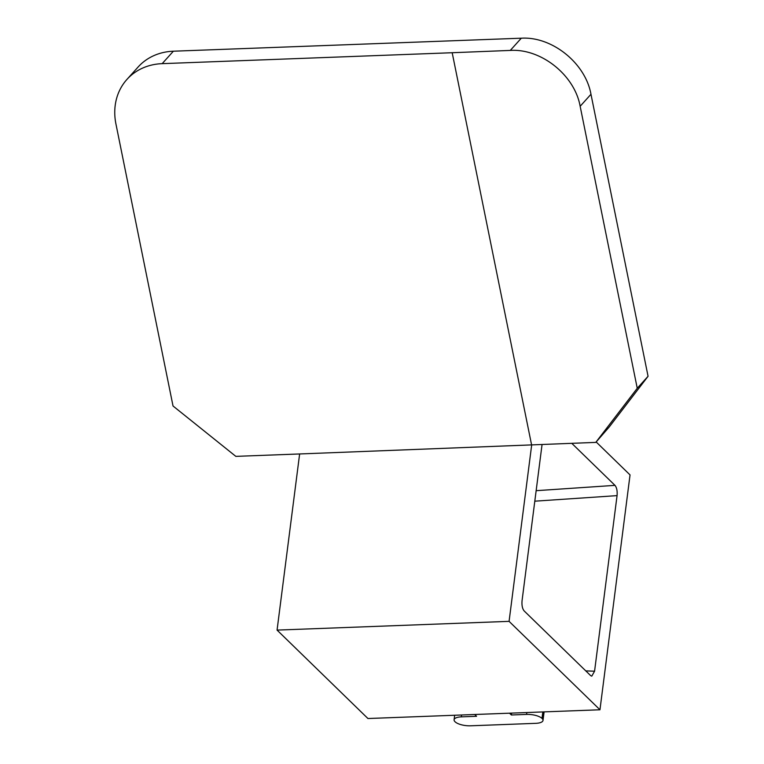 <?xml version="1.0" encoding="UTF-8"?>
<svg xmlns="http://www.w3.org/2000/svg" width="764" height="764" viewBox="0 0 764 764"><rect width="100%" height="100%" fill="white"/><g stroke="black" fill="none" stroke-linecap="round" stroke-linejoin="round"><path stroke-width="1.15" d="M277.065 630.099L509.082 621.352L599.96 709.775L367.942 718.523L277.065 630.099L299.631 453.959L595.777 442.394L637.252 388.284L580.153 106.282C574.671 75.178 541.17 48.399 510.285 50.424L521.296 38.2C552.076 36.29 585.482 63.173 590.973 94.268L648.063 376.28L637.252 388.284M509.082 621.352L531.649 445.211L452.183 52.726L162.169 63.651L173.371 51.207A63.288 53.7 42 0 0 138.112 67.012L126.91 79.456A63.288 53.7 42 0 1 162.169 63.651M299.631 453.959L235.828 456.366L173.027 405.999L115.937 123.988A63.288 53.7 42 0 1 126.91 79.456M599.96 709.775L630.042 474.921L596.168 441.964M542.029 444.753L522.06 600.647C521.669 605.269 522.366 608.698 524.142 610.913L590.62 675.596L591.766 676.159L594.573 671.203L585.778 670.887M594.573 671.203L617.064 495.626C617.455 491.004 616.768 487.585 614.982 485.36L571.902 443.445M521.296 38.2L173.371 51.207M452.183 52.726L510.285 50.424M648.063 376.28L609.319 426.866L595.777 442.394M509.521 713.184L511.355 714.98L526.587 714.407A11.871 4.202 7.3 0 1 541.991 718.399L542.115 718.523A11.871 4.202 7.3 0 1 543.003 720.442A11.871 4.202 7.3 0 1 535.765 723.336L470.519 725.8A11.871 4.202 7.3 0 1 455.105 721.799L454.991 721.684A11.871 4.202 7.3 0 1 454.093 719.764A11.871 4.202 7.3 0 1 461.332 716.861L476.555 716.288L474.721 714.502M511.355 714.98L511.594 713.108M614.982 485.36L536.147 490.689M617.064 495.626L534.8 501.184M580.153 106.282L590.973 94.268M461.332 716.861L461.571 714.999M542.115 718.523L542.956 711.933M541.991 718.399L542.822 711.933M526.587 714.407L526.826 712.535M454.093 719.764L454.666 715.257M543.003 720.442L544.102 711.886"/></g></svg>
